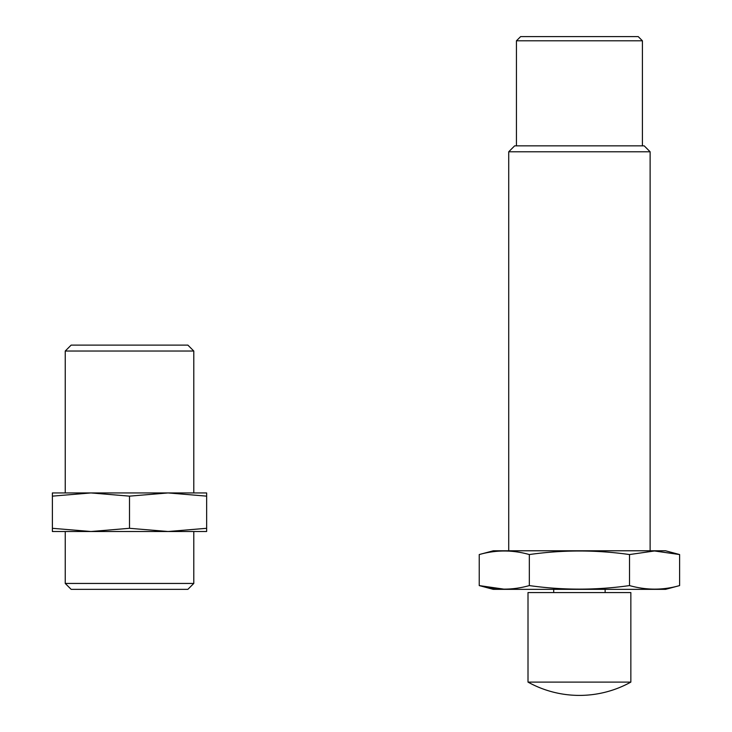 <?xml version="1.0" encoding="UTF-8"?>
<svg xmlns="http://www.w3.org/2000/svg" width="732" height="732" viewBox="0 0 732 732"><rect width="100%" height="100%" fill="white"/><g stroke="black" fill="none" stroke-linecap="round" stroke-linejoin="round"><path stroke-width="1.1" d="M206.644 531.505L206.644 528.303L168.076 531.505L206.644 531.505M129.509 528.303L90.951 531.505L168.076 531.505L129.509 528.303L129.509 496.14L168.076 492.938L206.644 496.14L206.644 492.938L90.951 492.938L129.509 496.14M52.384 531.505L90.951 531.505L52.384 528.303L52.384 531.505M65.24 583.441L193.788 583.441L187.868 589.351L71.15 589.351L65.24 583.441L65.24 531.505M52.384 528.303L52.384 496.14L90.951 492.938L52.384 492.938L52.384 496.14M206.644 528.303L206.644 496.14M71.15 345.111L187.868 345.111L193.788 351.021L65.24 351.021L71.15 345.111M65.24 492.938L65.24 351.021M508.722 550.784L508.722 151.78L650.126 151.78L650.126 550.784M508.722 151.78L514.633 145.86L644.215 145.86L650.126 151.78M630.334 36.6L638.212 36.6L642.412 40.8L516.435 40.8L520.635 36.6L630.334 36.6M528.01 682.105L630.847 682.105L630.847 592.563L528.01 592.563L528.01 682.105A106.049 106.049 0 0 0 630.847 682.105M679.616 585.582C663.128 590.312 646.429 590.312 629.52 585.582C596.123 590.312 562.725 590.312 529.327 585.582C512.629 590.312 495.93 590.312 479.231 585.582L493.295 589.351L665.553 589.351L679.616 585.582L679.616 554.554L665.553 550.784L493.295 550.784L479.231 554.554C495.93 549.814 512.629 549.814 529.327 554.554C562.725 549.814 596.123 549.814 629.52 554.554L654.564 550.958L679.616 554.554L654.408 550.958M479.231 554.554L479.231 585.582L504.119 589.178M529.327 585.582L529.327 554.554M629.52 585.582L629.52 554.554M193.788 583.441L193.788 531.505M193.788 492.938L193.788 351.021M642.412 145.86L642.412 40.8M516.435 145.86L516.435 40.8M605.135 592.563L605.135 589.351M553.712 592.563L553.712 589.351"/></g></svg>
